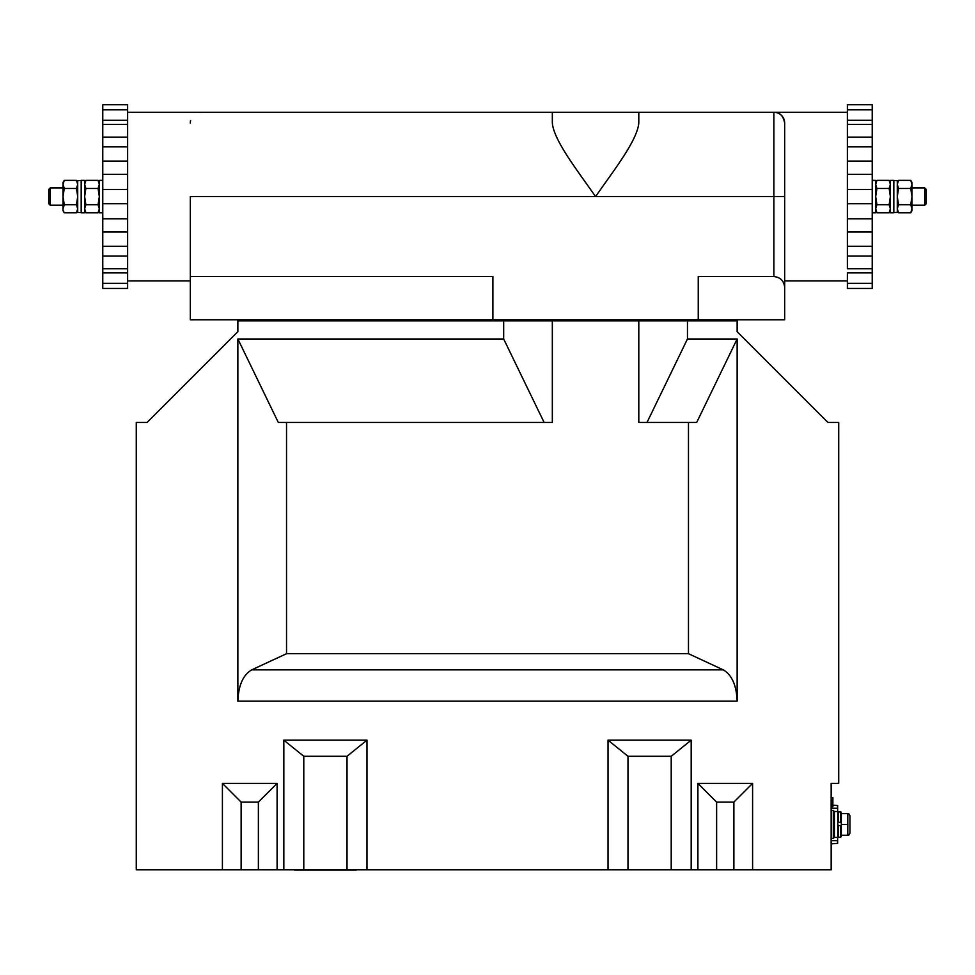 <?xml version="1.0" encoding="UTF-8"?>
<svg xmlns="http://www.w3.org/2000/svg" width="975" height="975" viewBox="0 0 975 975"><rect width="100%" height="100%" fill="white"/><g stroke="black" fill="none" stroke-linecap="round" stroke-linejoin="round"><path stroke-width="1.46" d="M834.393 837.306L833.308 838.39L833.308 810.505L831.151 810.505M831.151 869.834L831.151 783.388L838.719 783.388L838.719 422.443L827.909 422.443L737.137 331.671L737.137 320.86L237.863 320.86L237.863 331.671L147.091 422.443L136.281 422.443L136.281 869.834L697.905 869.834L697.905 783.388L752.59 783.388L752.59 869.834L831.151 869.834M737.137 338.983L737.137 701.171C736.539 685.376 731.908 674.944 723.255 669.849L688.472 653.701L688.472 422.443L696.698 422.443L737.137 338.983L687.46 338.983L647.022 422.443M688.472 422.443L638.796 422.443L638.796 320.86M752.59 869.834L697.905 869.834M687.46 338.983L687.46 320.86M688.472 653.701L286.528 653.701L251.745 669.849C243.092 674.944 238.461 685.376 237.863 701.171L237.863 338.983L278.302 422.443L552.337 422.443L552.337 320.86M544.111 422.443L503.673 338.983L237.863 338.983M503.673 338.983L503.673 320.86M277.095 869.834L277.095 783.388L222.41 783.388L222.41 869.834M283.822 740.159L303.786 756.283L347.015 756.283L366.978 740.159L283.822 740.159L283.822 869.834M366.978 740.159L366.978 869.834M608.022 740.159L627.985 756.283L671.214 756.283L691.178 740.159L608.022 740.159L608.022 869.834M691.178 740.159L691.178 869.834M286.528 653.701L286.528 422.443M303.786 756.283L303.786 869.834M347.015 756.283L347.015 869.834M627.985 756.283L627.985 869.834M671.214 756.283L671.214 869.834M832.882 805.155L837.635 805.569L837.635 811.48M837.635 837.415L837.635 843.338L831.151 843.899M831.151 806.715L832.882 806.715L832.882 797.489L831.151 797.489M832.882 797.928L831.151 797.928M832.882 798.172L831.151 798.172M832.882 802.108L831.151 802.108M832.882 806.033L831.151 806.033M832.882 806.264L831.151 806.264M258.375 869.834L258.375 802.108L241.13 802.108L241.13 869.834M241.13 802.108L222.41 783.388M258.375 802.108L277.095 783.388M716.625 869.834L716.625 802.108L733.87 802.108L733.87 869.834M733.87 802.108L752.59 783.388M716.625 802.108L697.905 783.388M627.693 319.776L627.985 320.86M563.148 320.86L563.44 319.776M411.56 319.776L411.852 320.86L411.56 319.776M347.015 320.86L347.307 319.776M200.655 112.308A10.81 10.81 0 0 1 201.118 112.296L773.882 112.296C779.744 112.21 783.352 115.818 784.68 123.094L784.68 196.584L784.68 123.094A10.81 10.81 0 0 0 773.882 112.296L847.36 112.296M379.433 112.296L552.337 112.296L552.337 122.972C553.812 140.388 576.847 169.711 595.567 196.584C614.287 169.711 637.321 140.388 638.796 122.972L638.796 112.296L773.882 112.296L773.882 276.559L698.234 276.559L698.234 319.776L784.68 319.776L784.68 287.357C783.997 280.849 780.39 277.241 773.882 276.559M102.777 120.278L102.777 124.447L127.64 124.447L127.64 120.278L102.777 120.278L102.777 104.727L127.64 104.727L127.64 288.442L102.777 288.442L102.777 272.89L127.64 272.89L127.64 268.722L102.777 268.722L102.777 272.89M847.36 196.584L847.36 104.727L872.223 104.727L872.223 120.278L847.36 120.278L847.36 124.447L872.223 124.447L872.223 137.134L847.36 137.134L847.36 146.872L872.223 146.872L872.223 161.155L847.36 161.155L847.36 174.379L872.223 174.379L872.223 189.455L847.36 189.455L847.36 203.726L847.36 196.584M190.32 276.559L492.899 276.559L492.899 319.776L190.32 319.776L190.32 196.584L784.68 196.584L784.68 287.357M492.899 319.776L698.234 319.776M872.223 268.722L847.36 268.722L847.36 203.726L872.223 203.726L872.223 288.442L847.36 288.442L847.36 272.89L872.223 272.89M190.32 123.094A10.81 10.81 0 0 1 190.625 120.522M872.223 218.79L847.36 218.79L847.36 232.013L872.223 232.013M847.36 256.035L872.223 256.035L847.36 256.035L847.36 246.297L872.223 246.297M872.223 124.447L872.223 120.278M872.223 146.872L872.223 137.134M872.223 174.379L872.223 161.155M872.223 203.726L872.223 189.455M924.763 187.943L924.763 205.225L926.25 203.738L926.25 189.43L924.763 187.943L911.991 187.943M872.223 212.794L875.672 212.794L875.672 180.375L872.223 180.375M890.37 212.794L893.831 212.794L893.831 180.375L890.37 180.375L890.37 212.794M897.293 210.637L898.548 212.806L910.735 212.806L911.991 210.637L911.991 196.584L910.735 188.48L898.548 188.48L897.293 196.584L898.548 204.701L910.735 204.701L911.991 196.584L911.991 182.532L910.735 180.363L911.991 184.421L910.735 188.48M910.735 212.806L911.991 208.748L910.735 204.701M898.548 212.806L897.293 208.748L898.548 204.701M897.293 182.532L898.548 180.363L910.735 180.363M898.548 180.363L897.293 184.421L898.548 188.48M911.686 182.471L911.991 184.421M897.597 182.471L897.293 184.421M876.927 188.48L889.115 188.48L890.37 184.421L889.115 180.363L876.927 180.363L875.672 184.421L876.927 188.48L875.672 196.584L876.927 204.701L875.672 208.748L876.927 212.806L889.115 212.806L890.37 208.748L889.115 204.701L876.927 204.701M889.115 188.48L890.37 196.584L889.115 204.701M893.831 212.574L897.293 212.574L893.831 212.574M893.831 180.594L897.293 180.594L897.293 212.452L893.831 212.452M102.777 189.455L102.777 203.726L127.64 203.726L127.64 189.455L102.777 189.455L102.777 124.447M102.777 246.297L102.777 256.035L127.64 256.035L127.64 246.297L102.777 246.297L102.777 232.013L127.64 232.013L127.64 218.79L102.777 218.79L102.777 232.013M102.777 161.155L127.64 161.155L127.64 174.379L102.777 174.379M102.777 137.134L127.64 137.134L127.64 146.872L102.777 146.872M102.777 268.722L102.777 256.035M102.777 218.79L102.777 203.726M50.237 205.225L50.237 187.943L48.75 189.43L48.75 203.738L50.237 205.225L63.009 205.225M102.777 180.375L99.328 180.375L99.328 212.794L102.777 212.794M84.63 212.794L84.63 180.375L81.169 180.375L81.169 212.794L84.63 212.794M77.707 182.532L76.452 180.363L64.265 180.363L63.009 182.532L63.009 210.637L64.265 212.806L76.452 212.806L77.707 208.748L77.378 210.807M63.351 210.807L64.265 212.806M64.265 180.363L63.009 184.421L64.265 188.48L63.009 196.584L64.265 204.701L63.009 208.748M76.452 180.363L77.707 184.421L76.452 188.48L64.265 188.48M76.452 188.48L77.707 196.584L76.452 204.701L64.265 204.701M76.452 204.701L77.707 208.748M84.63 210.637L85.885 212.806L84.63 208.748L85.885 204.701L98.073 204.701L99.328 196.584L98.073 188.48L99.328 184.421L98.073 180.363L85.885 180.363L84.63 184.421L85.885 188.48L98.073 188.48M85.885 204.701L84.63 196.584L85.885 188.48M85.885 212.806L98.073 212.806L99.328 208.748L98.073 204.701M77.707 212.574L81.169 212.574L77.707 212.574L77.707 180.594L81.169 180.594M356.302 870.053L294.499 870.053M363.224 869.834L287.576 869.834M837.854 824.448L837.854 837.415L834.393 837.415L834.393 811.48L837.854 811.48L837.854 824.448M840.657 825.898L838.5 825.325L838.5 837.208L840.657 837.208L840.657 825.898L841.315 826.069L841.315 836.55L840.657 837.208M841.315 812.346L838.5 811.7L838.5 822.083L837.854 821.901L840.657 822.656L840.657 811.7L841.315 812.346L841.315 822.827L840.657 822.656L841.315 822.827L841.315 826.069M837.854 825.142L838.5 825.325M849.956 833.186L848.762 835.258L849.956 833.186L849.956 815.722L848.762 813.65M841.315 835.258L847.799 835.258L847.799 824.448L841.315 824.448M847.799 824.448L847.799 813.65L841.315 813.65M737.137 701.171L237.863 701.171M723.255 669.849L251.745 669.849M837.635 808.238L831.151 808.238M837.635 840.657L831.151 840.657M568.657 319.776L568.364 320.86M622.769 320.86L622.477 319.776M406.636 320.86L406.343 319.776M352.523 319.776L352.231 320.86M834.393 811.59L833.308 810.505M833.308 838.39L831.151 838.39M127.64 112.296L201.118 112.296M784.68 280.873L847.36 280.873M127.64 280.873L190.32 280.873M847.36 109.809L872.223 109.809M847.36 283.359L872.223 283.359M924.763 205.225L911.991 205.225M890.37 182.532L889.115 180.363M890.37 210.637L889.115 212.806M875.672 210.637L876.927 212.806M875.672 182.532L876.927 180.363M127.64 109.809L102.777 109.809M127.64 283.359L102.777 283.359M50.237 187.943L63.009 187.943M77.707 210.637L76.452 212.806M84.63 182.532L85.885 180.363M99.328 210.637L98.073 212.806M99.328 182.532L98.073 180.363M838.5 811.7L837.854 812.346L838.5 811.7M838.5 837.208L837.854 836.55L838.5 837.208"/></g></svg>
